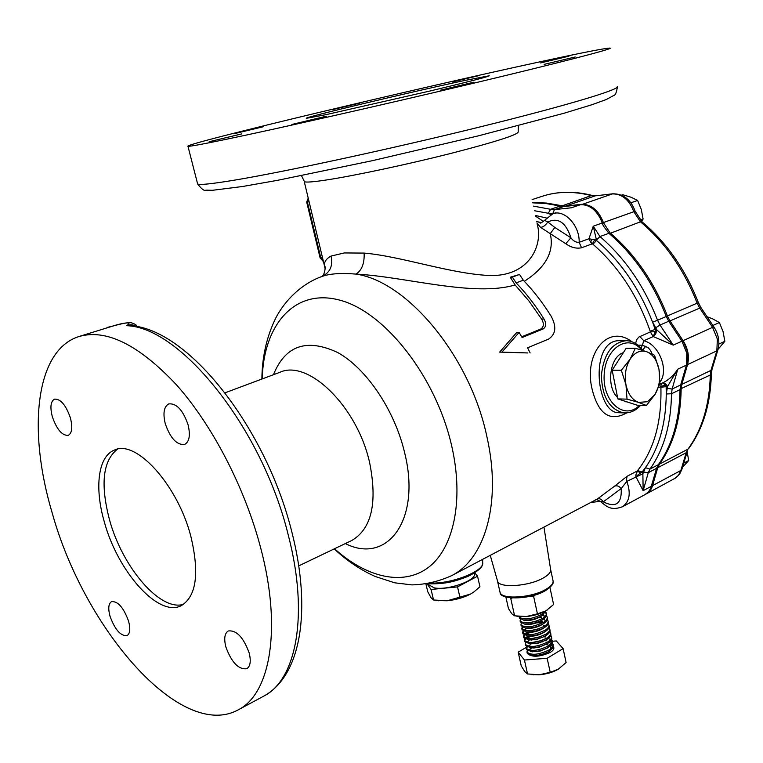 <?xml version="1.0" encoding="UTF-8"?>
<svg xmlns="http://www.w3.org/2000/svg" width="763" height="763" viewBox="0 0 763 763"><rect width="100%" height="100%" fill="white"/><g stroke="black" fill="none" stroke-linecap="round" stroke-linejoin="round"><path stroke-width="1.14" d="M550.695 569.818L552.965 580.385C553.747 583.161 551.372 586.156 545.841 589.379C531.544 597.944 501.52 599.823 500.051 592.422L500.118 592.593C502.006 599.823 531.697 597.849 545.841 589.379C551.239 586.242 553.633 583.304 553.022 580.567M543.952 527.099L550.59 569.265C551.191 571.935 548.788 574.835 543.361 577.944C529.169 586.327 499.441 588.397 497.6 581.311L497.381 580.548M225.829 646.833C231.532 662.456 238.533 669.752 246.821 668.703C250.35 666.366 251.141 661.13 249.196 653.004C243.454 637.305 236.473 629.961 228.242 630.972C224.618 633.338 223.817 638.621 225.829 646.833M165.237 423.56C170.321 438.286 176.806 445.239 184.684 444.419C189.358 441.777 190.502 435.282 188.127 424.934C183.025 410.16 176.568 403.15 168.747 403.904C163.95 406.593 162.786 413.145 165.237 423.56M110.015 616.227C114.936 629.666 120.621 636.132 127.049 635.627C130.063 633.691 130.568 628.855 128.575 621.139C123.625 607.634 117.95 601.13 111.56 601.616C108.489 603.59 107.965 608.454 110.015 616.227M52.351 416.77C56.834 429.531 62.137 435.73 68.26 435.349C72.046 433.174 72.762 427.347 70.387 417.857C65.876 405.029 60.582 398.801 54.507 399.144C50.635 401.357 49.919 407.232 52.351 416.77M104.321 521.902C117.702 571.621 158.599 617.849 181.308 605.631C196.425 596.323 199.601 573.223 190.845 536.351C177.655 484.81 135.852 439.183 114.488 450.056C98.065 456.217 94.316 487.7 104.321 521.902M117.483 449.169C102.862 460.623 100.201 484.152 109.5 519.756C122.29 567.109 160.268 611.888 183.625 604.277M263.54 126.687L233.812 133.802L263.54 126.687M359.964 103.091L332.372 109.662L359.964 103.091M479.402 75.499L452.278 81.956L479.402 75.499M568.988 56.176L540.538 62.938L568.988 56.176M575.197 56.977L544.114 64.378L575.197 56.977M473.89 82.185L440.194 90.244L473.89 82.185M326.278 116.214L291.838 124.474L326.278 116.214M241.823 133.887L209.186 141.708L241.823 133.887M463.99 80.63C411.19 91.875 300.641 118.246 306.43 118.313L325.915 114.669L430.742 90.835C469.598 81.517 489.102 76.491 489.264 75.766L463.99 80.63M600.338 501.396L603.266 501.835C615.941 508.139 621.921 503.714 621.206 488.558L626.833 481.367L642.875 473.756L645.403 467.7L642.103 472.039L642.875 473.756L643.142 490.685L635.894 476.617L635.789 475.091L637.61 470.561L642.103 472.039L640.596 472.946L637.191 471.019L627.072 476.293L614.616 486.126C616.885 485.287 619.089 486.098 621.206 488.558L603.266 501.835C601.549 499.155 599.575 498.21 597.353 499.012L596.599 499.403M539.088 529.656L530.39 534.234M431.324 583.085C452.841 583.705 484.953 570.619 482.655 562.445L482.655 559.346M478.582 561.482L462.531 569.932M645.107 494.548L648.588 491.734L650.61 488.511L656.619 468.301L658.335 464.696C672.289 445.153 679.518 420.127 680.043 389.607L680.691 384.924L686.404 365.134L686.805 353.174L681.941 341.204L668.731 321.252L666.28 316.483C652.956 282.396 633.824 254.67 608.884 233.306L603.38 225.991L600.662 219.105C595.493 209.196 588.759 204.398 580.443 204.722L563.399 206.601L545.984 203.54L532.793 202.853M224.656 139.629C274.461 129.348 381.071 105.256 470.847 83.873C560.805 62.452 614.444 48.47 610.038 48.088C605.564 48.107 583.161 52.475 542.808 61.202C419.412 87.745 180.593 144.636 187.975 146.305C189.853 146.515 202.081 144.293 224.656 139.629M521.682 336.798L540.757 329.044C543.885 326.926 544.172 323.598 541.606 319.068L528.969 301.013L515.101 284.942C473.699 297.303 404.705 276.54 356.016 274.098C341.5 272.849 330.284 273.583 322.368 276.33L322.358 276.33C298.648 284.551 281.404 305.2 274.394 320.946C266.268 338.581 262.091 357.952 261.881 379.049M260.708 548.015C245.009 487.977 212.448 425.268 176.511 384.876C138.456 344.399 105.714 328.357 78.284 336.75C34.898 351.171 27.659 431.505 52.275 513.203C84.331 628.903 180.984 741.626 238.476 709.714C270.216 693.701 282.129 628.569 260.708 548.015M291.857 531.992C266.373 429.197 190.359 331.657 132.781 325.83L126.629 325.706C132.295 321.824 127.478 322.005 112.19 326.24L112.81 326.049M626.738 412.888C609.961 422.177 598.421 414.299 592.126 389.254C583.457 354.375 607.529 323.188 631.917 341.729M659.728 384.237L664.048 382.187C669.456 379.316 674.044 374.976 677.792 369.168L667.549 386.469L660.901 387.261L660.787 386.603L665.365 384.914L662.704 382.826M425.935 584.057L427.747 591.726L431.085 597.82L433.546 599.995L447.185 600.777L470.475 594.1L474.081 591.811L479.937 586.718L477.552 576.218L457.533 586.909L431.066 589.465L427.089 583.886M474.243 573.175L474.243 573.194C478.248 579.727 448.11 590.839 434.166 587.834L428.262 584.534L428.119 583.838L428.262 584.534M647.444 401.729L654.969 394.519L646.414 405.487L638.555 402.378L627.024 399.135L625.965 384.752L621.34 370.246L630.124 359.201L635.312 348.252L646.747 351.743L654.52 355.224L659.003 369.435L659.938 383.57L654.969 394.519C659.222 387.146 660.567 378.791 659.003 369.435C657.038 360.26 652.947 354.366 646.747 351.743C640.405 349.778 634.864 352.258 630.124 359.201C625.717 366.66 624.334 375.177 625.965 384.752C628.054 394.099 632.25 399.974 638.555 402.378L647.444 401.729M623.409 352.592L622.665 352.897C609.503 357.742 606.146 386.936 617.582 397.523M620.081 399.631L626.738 401.834M635.312 348.252L626.127 348.338L612.164 370.198L617.858 398.906L637.239 405.22L646.414 405.487M617.858 398.906L627.024 399.135M612.164 370.198L621.34 370.246M474.739 572.87L477.552 576.218M431.066 589.465L433.546 599.995M457.533 586.909L459.975 597.515M473.804 592.012L470.475 594.1C463.704 597.61 455.95 599.832 447.185 600.777L436.732 600.548M325.095 268.633L324.475 265.906C324.037 261.967 326.221 258.686 331.028 256.072L344.304 252.944L364.123 253.087C400.756 256.196 449.35 273.421 488.301 275.453C529.236 277.408 543.561 244.923 537.104 223.855M321.967 276.473C324.828 274.909 325.954 265.495 324.475 265.906L304.256 181.594C305.591 182.567 313.183 182.004 327.031 179.887C354.738 175.624 407.118 164.474 450.332 153.554C495.874 141.813 518.487 134.565 518.201 131.808L518.315 125.704M635.569 343.493L636.695 339.659L638.879 337.036L650.334 331.924L650.19 331.171L655.217 329.425L655.226 331.647L653.262 336.54L643.781 340.737L642.37 345.181L648.197 347.68L650.562 350.522L652.193 354.013M592.937 244.227L592.336 243.817L594.663 239.878L588.969 238.743L593.261 226.201L596.561 240.488L592.937 244.227C618.526 266.573 637.61 295.548 650.19 331.171M536.914 222.939L540.5 227.326C542.998 227.24 545.421 225.457 547.786 221.985L554.825 227.46L570.905 237.789L565.745 243.693C571.02 247.479 576.284 248.843 581.549 247.775L579.155 242.31L588.969 238.743L590.533 242.062L592.336 243.817L581.549 247.775M565.745 243.693L550.237 233.65C554.472 251.552 545.841 267.441 524.334 281.289M527.882 352.954L499.651 352.115L516.761 332.458L519.126 332.401L501.94 352.096L527.882 352.954M519.527 274.451L523.294 280.212L516.131 282.882L512.355 277.093L519.527 274.451L510.256 277.227L515.101 284.942M596.599 499.412L451.82 575.56C485.134 558.783 501.777 502.474 487.013 437.237C470.456 356.874 407.576 281.471 356.016 274.098C361.853 270.36 364.561 263.349 364.123 253.087M535.521 216.177L543.552 221.508M536.637 221.604L541.673 222.596M554.825 227.46L550.237 233.65L540.5 227.326M653.176 336.54L655.732 333.908L656.781 329.807L652.594 322.148L655.217 329.425L656.781 329.807L673.281 345.114L653.176 336.54L650.334 331.924L655.226 331.647M555.922 212.734L553.013 213.716M331.028 256.072C333.145 265.457 330.274 272.21 322.415 276.311M113.63 325.82L79.342 336.407M263.025 696.533L263.941 696.037C296.311 679.661 309.082 614.864 288.319 535.311C262.367 428.157 180.211 326.86 126.629 325.706C130.101 324.265 133.239 324.494 136.052 326.383M625.002 340.708L620.634 340.765C589.618 337.875 595.15 412.449 618.268 412.707L619.699 412.754M674.444 478.725L678.421 475.339L680.863 470.466L652.546 485.649C651.306 489.732 649.036 492.583 645.727 494.195L649.199 491.687L651.707 487.919L657.725 467.719L652.546 485.649L651.65 485.526M687.225 451.658L681.931 469.216L680.863 470.466L686.195 452.736L687.949 449.169L659.451 464.114L657.725 467.719L659.451 464.114C673.405 444.571 680.644 419.555 681.168 389.063C680.644 419.555 673.405 444.571 659.451 464.114L658.879 463.942M656.848 467.605L657.725 467.719L686.195 452.736L687.949 449.169C702.065 429.76 709.514 405.039 710.286 375.005L710.973 370.379L681.826 384.38L681.168 389.063L681.826 384.38L687.539 364.6L681.826 384.38L680.882 384.256M717.888 349.845L712.06 369.206L710.973 370.379L716.848 350.856L717.354 339.087L712.594 327.346L683.085 340.679C688.064 348.662 689.542 356.636 687.539 364.6L687.949 352.649L683.085 340.679L669.885 320.746L683.085 340.679L682.036 341.347M532.717 202.51L546.518 203.063L564.582 206.201L581.625 204.312C591.382 204.226 598.631 210.321 603.39 222.596L610.066 232.877C634.997 254.213 654.12 281.919 667.444 315.977L669.885 320.746L667.444 315.977C654.12 281.919 634.997 254.213 610.066 232.877L603.39 222.596C598.631 210.321 591.382 204.226 581.625 204.312L564.582 206.201L546.518 203.063L532.717 202.51M602.207 223.015L593.261 226.201L599.966 236.549L596.456 240.04L592.145 239.391L590.533 242.062M608.884 233.306L599.966 236.549C624.945 258.066 644.144 285.963 657.563 320.241L652.594 322.148C639.528 288.767 620.853 261.547 596.561 240.488L594.663 239.878M570.905 237.789C573.261 241.051 576.008 242.558 579.155 242.31C579.851 225.619 564.334 208.995 552.803 213.793L544.534 220.373L547.786 221.985C558.192 217.159 565.898 222.424 570.905 237.789M538.993 222.376L540.128 222.863M540.538 222.958L540.023 222.872C540.09 223.588 541.596 222.748 544.534 220.373M665.365 384.914L666.137 386.851L666.271 393.985L667.549 386.469L665.517 383.617L662.837 382.759M658.45 387.709L660.787 386.603L661.302 383.484M642.646 350.131L645.746 346.211M641.063 348.176L642.37 345.181L637.925 345.162M635.884 476.532L640.596 472.946M512.355 277.093L510.256 277.227M501.94 352.096L499.651 352.115M530.123 352.935L527.595 347.794L548.53 339.115C555.884 334.242 556.742 326.583 551.096 316.149C542.741 302.73 533.471 290.751 523.294 280.212M516.131 282.882C526.327 293.478 535.616 305.515 543.99 319.001C546.527 323.541 546.222 326.869 543.094 328.987L522.102 337.523L519.126 332.401M552.46 643.142L553.185 644.897L552.793 646.471L549.656 649.666C538.983 654.835 531.43 655.646 526.995 652.107L527.252 650.448M527.281 652.136L527.967 650.839M529.112 649.666L531.811 647.911M553.061 644.172L553.051 647.663L549.341 651.24C543.771 654.339 538.01 655.751 532.069 655.474L527.176 652.918M545.078 611.325L541.949 614.31C531.191 619.384 523.609 620.29 519.221 617.019L519.136 616.542M545.803 610.915L542.216 615.522C536.16 618.955 529.942 620.491 523.571 620.128L519.412 617.868M545.631 611.897L546.279 612.947C546.737 614.625 545.574 616.399 542.817 618.259C532.059 623.342 524.486 624.239 520.089 620.939L520.442 619.251M546.279 612.947L546.26 616.351L543.075 619.47C537.066 622.894 530.876 624.43 524.515 624.077L520.28 621.778M546.489 615.817L547.138 616.866C547.586 618.555 546.432 620.338 543.676 622.198C532.927 627.3 525.354 628.178 520.957 624.849L521.291 623.171M524.076 620.901L524.753 620.538M547.138 616.866L547.395 618.068C547.853 619.766 546.699 621.54 543.933 623.409L543.885 623.447C537.925 626.843 531.782 628.369 525.459 628.016L521.148 625.689M547.348 619.737L547.987 620.786C548.435 622.484 547.29 624.268 544.534 626.137C533.795 631.249 526.222 632.117 521.825 628.76L522.15 627.081M547.987 620.786L548.244 621.988C548.702 623.686 547.548 625.479 544.792 627.348L544.677 627.424C538.764 630.782 532.679 632.298 526.403 631.955L522.006 629.599M522.035 629.151L523.065 627.51M548.206 623.648L548.835 624.697C549.293 626.404 548.139 628.197 545.383 630.076C534.663 635.188 527.099 636.056 522.693 632.661L522.998 630.991M523.637 630.219L526.88 628.111M548.931 625.155L549.093 625.898C549.551 627.606 548.406 629.399 545.65 631.278L545.459 631.411C539.603 634.721 533.566 636.218 527.347 635.884L522.874 633.5M522.893 633.052L523.895 631.421M549.055 627.558L549.684 628.598C550.142 630.314 548.998 632.117 546.241 634.005C535.531 639.127 527.967 639.985 523.552 636.561L523.857 634.892M524.477 634.129L527.615 632.031M549.78 629.065L549.942 629.799C550.4 631.516 549.255 633.328 546.508 635.207L546.241 635.388C540.442 638.66 534.462 640.138 528.292 639.814L523.733 637.391M523.761 636.952L524.734 635.321M525.736 634.482L531.315 631.869M549.913 631.459L550.524 632.498C550.991 634.225 549.846 636.037 547.1 637.925C536.389 643.066 528.835 643.905 524.419 640.453L524.706 638.784M525.316 638.03L528.149 635.951L526.556 638.393L531.84 635.837M527.681 636.313L528.358 635.96M550.628 632.966L550.791 633.7C551.248 635.426 550.104 637.239 547.357 639.127L547.014 639.356C541.272 642.589 535.349 644.048 529.236 643.734L524.601 641.282M524.62 640.844L525.573 639.222M550.762 635.36L551.372 636.399C551.84 638.135 550.695 639.947 547.948 641.845C537.257 646.995 529.694 647.825 525.278 644.344L525.554 642.675M551.477 636.867L551.63 637.591C552.097 639.337 550.953 641.149 548.215 643.047L547.796 643.323C542.102 646.509 536.236 647.959 530.18 647.653L525.459 645.164M551.611 639.251L552.126 642.169L548.807 645.756C538.115 650.915 530.562 651.745 526.136 648.226L526.403 646.566M552.221 640.291L552.202 643.772L548.568 647.282C542.941 650.429 537.123 651.86 531.124 651.564L526.317 649.046M526.336 648.617L527.243 647.005M528.273 646.108L530.151 644.954M543.971 611.878L544.515 612.126M545.297 612.594L546.394 613.786M542.731 615.169L544.067 615.512M527.977 620.51L530.199 619.833M540.147 621.34L542.531 621.492M535.235 622.866L542.884 622.694M543.39 625.374L545.192 625.679M531.162 630.648L537.495 629.313M532.231 638.583L539.937 636.952M543.981 636.828L545.631 636.952M531.382 640.167L532.402 639.795M548.177 638.536L550.6 639.451M551.325 639.938L552.336 641.13M532.812 642.532L541.11 640.777M544.925 640.691L546.403 640.806M541.463 641.96L542.56 641.883M549.083 642.417L551.468 643.343M552.183 643.819L553.185 645.021M533.604 615.398L525.64 616.59M541.415 616.018L540.624 616.59C535.626 619.461 530.562 620.748 525.43 620.453L523.904 620.157M543.304 614.74L544.4 617.048M542.216 620.004L541.425 620.577C536.475 623.409 531.449 624.678 526.356 624.392L524.82 624.105M544.181 618.669L545.249 620.996M543.018 623.981L542.226 624.544C537.314 627.348 532.336 628.607 527.281 628.33L525.745 628.044M528.368 622.866L536.828 621.072M540.5 621.139L542.436 621.464M543.103 628.464L543.018 628.521C538.153 631.287 533.223 632.537 528.206 632.26L526.67 631.983M524.83 630.553L526.575 628.092L524.944 629.179M544.61 631.926L543.819 632.479C539.002 635.217 534.1 636.447 529.131 636.189L527.595 635.913M525.697 634.473L527.367 632.022L525.86 633.023M529.713 630.782L539.002 628.807M544.715 636.38L536.246 639.652L528.511 639.833M545.516 640.329L537.114 643.571L529.436 643.753M527.424 642.303L528.959 639.861M531.105 638.66L541.12 636.542M546.985 643.81L539.098 647.234L533.738 647.987L530.361 647.673M531.821 642.589L542.159 640.405M547.777 647.758L539.956 651.144L531.286 651.583M545.831 644.42L549.312 645.393M550.285 646.042L551.163 648.493M548.568 651.707L540.814 655.045L532.202 655.484M550.896 645.479L552.774 646.509M553.309 647.024L553.871 647.959M553.385 646.738L553.776 647.444C554.205 649.027 553.032 650.686 550.257 652.413C539.489 657.124 531.83 657.468 527.3 653.452L527.223 653.166M552.889 646.251L551.077 645.298M552.431 641.263L556.294 640.949L563.113 648.626L547.157 658.288L524.439 660.024L518.172 652.155L526.06 647.482M550.18 641.445L552.326 641.273M518.172 652.155L521.243 665.88L524.734 671.545L527.529 673.948L539.212 674.797L550.218 672.298L558.22 669.256L566.108 662.522L563.113 648.626M524.439 660.024L527.529 673.948M547.157 658.288L550.218 672.298M558.564 669.056L558.22 669.265C552.841 672.317 546.508 674.158 539.212 674.797L531.563 674.578M512.183 598.02L510.771 598.554L514.605 615.827L511.878 613.853L508.454 608.569L505.859 596.971M510.771 598.554L510.371 597.858M535.178 594.911L533.642 596.447L537.438 613.824L526.365 616.533L514.605 615.827M533.642 596.447L531.067 596.046M549.932 587.481L553.604 604.515L545.926 610.848L537.438 613.824M516.599 616.151L526.365 616.533C533.919 615.76 540.433 613.872 545.926 610.848L547.309 609.99M641.673 221.537L643.095 219.038L641.301 209.415L637.61 200.45L631.096 197.245L622.732 194.718L621.492 195.147M718.04 349.32L724.85 341.29L723.038 331.504L719.385 322.549L712.375 318.715L707.082 316.759M712.9 325.467L719.385 322.549M718.86 344.075L724.85 341.29M682.523 467.261L688.693 460.518L687.148 451.887M683.762 463.141L688.693 460.518M640.195 220.097L643.095 219.038M630.867 202.805L637.61 200.45M595.464 500.003C595.817 499.231 597.467 499.717 600.424 501.482C606.528 506.27 610.543 511.057 622.436 506.775C629.599 501.758 631.068 493.289 626.833 481.367L626.413 480.003L627.072 476.293M304.122 181.05L301.499 175.662M197.426 183.168L197.636 183.988C199.744 185.151 212.133 183.854 234.794 180.097C284.78 171.789 390.904 148.919 479.937 126.954C569.16 104.96 622.036 88.813 617.267 86.343M334.547 548.74C366.145 577.372 402.854 586.432 428.205 567.577C453.432 548.721 464.114 501.005 451.887 446.775C436.503 377.437 385.172 312.067 340.031 300.221C294.737 287.804 263.512 324.656 262.224 378.915M345.343 543.561C387.003 564.868 421.395 520.442 404.714 453.041C394.786 410.332 366.459 368.405 337.675 352.525C306.707 338.047 285.305 345.448 273.45 374.719M351.438 540.643L351.943 540.404C371.715 528.645 377.599 502.693 369.607 462.55C357.151 406.269 307.909 358.877 279.773 372.354L225.037 392.821M597.353 499.012L614.616 486.126M637.61 470.561C653.996 449.836 661.769 422.073 660.901 387.261M641.607 350.045C628.226 332.973 604.84 348.166 604.134 375.444C602.799 402.683 624.935 420.632 639.518 405.287M546.413 217.999L535.378 215.462M552.259 213.993L534.405 210.722M533.461 206.124L550.59 209.291L548.13 213.535L551.201 214.451M686.404 365.134L677.792 369.168L672.136 389.035L671.497 393.737C671.049 424.381 663.877 449.493 649.981 469.083L645.403 467.7C658.927 448.51 665.88 423.942 666.271 393.985L671.497 393.737L680.043 389.607M658.335 464.696L649.981 469.083L648.273 472.698L643.142 490.685L651.44 486.241M643.362 472.039L648.273 472.698L656.619 468.301M667.024 388.338L672.136 389.035L680.691 384.924M666.28 316.483L657.563 320.241L660.014 325.038L673.281 345.114L681.941 341.204M639.795 336.521L643.781 340.737C659.051 344.313 669.237 370.313 659.985 382.005M655.531 327.909L660.014 325.038L668.731 321.252M559.556 206.268L550.59 209.291L554.434 209.625L571.458 207.774L580.443 204.722M552.717 213.821L554.434 209.625L563.399 206.601M625.317 412.955L623.829 412.897C609.656 409.597 602.169 397.132 601.378 375.491C603.676 354.013 612.002 342.406 626.366 340.679C632.842 341.023 638.335 344.275 642.866 350.436M680.052 389.12L710.286 375.005L711.364 373.765L712.013 369.359M686.586 364.466L687.539 364.6L716.848 350.856L717.935 349.692C719.938 341.919 718.612 334.375 713.958 327.05L712.594 327.346L699.557 307.842L697.153 303.169L666.271 316.435M668.836 321.414L700.939 307.575L713.93 327.003M609.303 233.659L640.453 221.814L642.122 221.919C666.738 242.634 685.479 269.511 698.355 302.558L697.153 303.169C684.115 269.749 665.212 242.634 640.453 221.814L633.862 211.742C629.208 199.696 621.998 193.745 612.231 193.907L595.15 195.872L591.296 195.576L560.395 206.468M612.679 193.802L595.15 195.872L564.477 206.477M602.198 222.996L635.15 211.246C630.877 199.591 623.428 193.773 612.794 193.783L581.501 204.646M309.091 201.766L307.394 202.004L320.822 257.913L322.53 257.76M323.474 261.699L320.098 257.865L320.822 257.913L323.426 261.528M320.098 257.865L306.678 202.023L307.394 202.004L308.262 198.304M543.99 319.001L541.606 319.068M543.094 328.987L540.757 329.044M595.588 195.767L591.296 195.576C573.461 191.036 556.885 191.341 541.577 196.492L532.116 199.591M482.683 562.96C483.256 566.718 478.277 571.22 467.776 576.485C456.293 580.767 447.118 584.363 427.728 583.781M617.391 86.992C616.504 92.466 615.379 95.241 614.005 95.318L606.394 99.476L592.098 104.674L564.076 113.229L478.22 135.89L372.21 160.716L277.389 180.354L242.615 186.496L212.524 190.292L205.8 190.159C204.312 191.16 201.594 189.1 197.636 183.988L187.975 146.305M350.827 540.938L298.762 565.869M107.068 327.48L112.256 326.183M291.933 532.297C311.752 610.219 301.166 675.57 263.941 696.037L238.476 709.714M625.603 401.758L626.89 401.843M438.439 600.796L436.608 600.471M451.82 575.56C439.002 581.416 425.706 584.525 411.934 584.897L394.709 582.808L375.291 576.513C360.575 569.971 346.888 560.767 334.223 548.893M622.436 506.775L645.269 494.462M600.271 501.329L590.781 502.474M497.6 581.311L490.256 555.35M136.958 326.574C136.93 325.172 134.956 323.874 131.045 322.682C126.153 322.615 120.134 323.712 113.01 325.992M619.67 412.754L623.829 412.897C630.143 413.241 635.741 410.713 640.615 405.315M308.223 198.132L306.678 202.023M500.051 592.422L497.533 581.139M553.137 581.282C553.804 583.752 551.248 586.871 545.45 590.619C530.333 600.052 499.546 599.804 500.118 592.593M526.995 652.107L527.262 653.3M519.221 617.019L519.489 618.221M520.089 620.939L520.356 622.141M520.957 624.849L521.224 626.051M521.825 628.76L522.092 629.961M522.693 632.661L522.951 633.862M523.552 636.561L523.819 637.754M524.419 640.453L524.677 641.654M525.278 644.344L525.545 645.536M526.136 648.226L526.403 649.418M540.051 617.296L541.644 617.582M542.312 615.455L540.624 616.59M523.571 620.128L525.43 620.453M543.103 619.451L541.425 620.577M524.515 624.077L526.356 624.392M543.885 623.447L542.226 624.544M525.459 628.016L527.281 628.33M544.677 627.424L543.018 628.521M526.403 631.955L528.206 632.26M545.459 631.411L543.819 632.479M527.347 635.884L529.131 636.189M546.241 635.388L544.61 636.447M528.292 639.814L530.056 640.1M547.014 639.356L545.402 640.395M529.236 643.734L530.981 644.02M547.796 643.323L546.194 644.354M530.18 647.653L531.906 647.93M548.568 647.282L546.985 648.302M531.124 651.564L532.832 651.831M549.341 651.24L547.767 652.241M532.069 655.474L533.757 655.732M533.68 674.816L533.099 674.74M553.776 647.444L553.9 648.054M518.773 616.504L517.352 616.256M681.884 469.369L679.633 474.09L676.047 477.733L646.366 493.871M688.779 448.434C703.095 428.672 710.62 403.827 711.364 373.899M700.911 307.527L698.364 302.568M642.122 221.919L635.15 211.246M592.67 195.538C574.482 190.874 557.448 191.189 541.577 196.492"/></g></svg>

